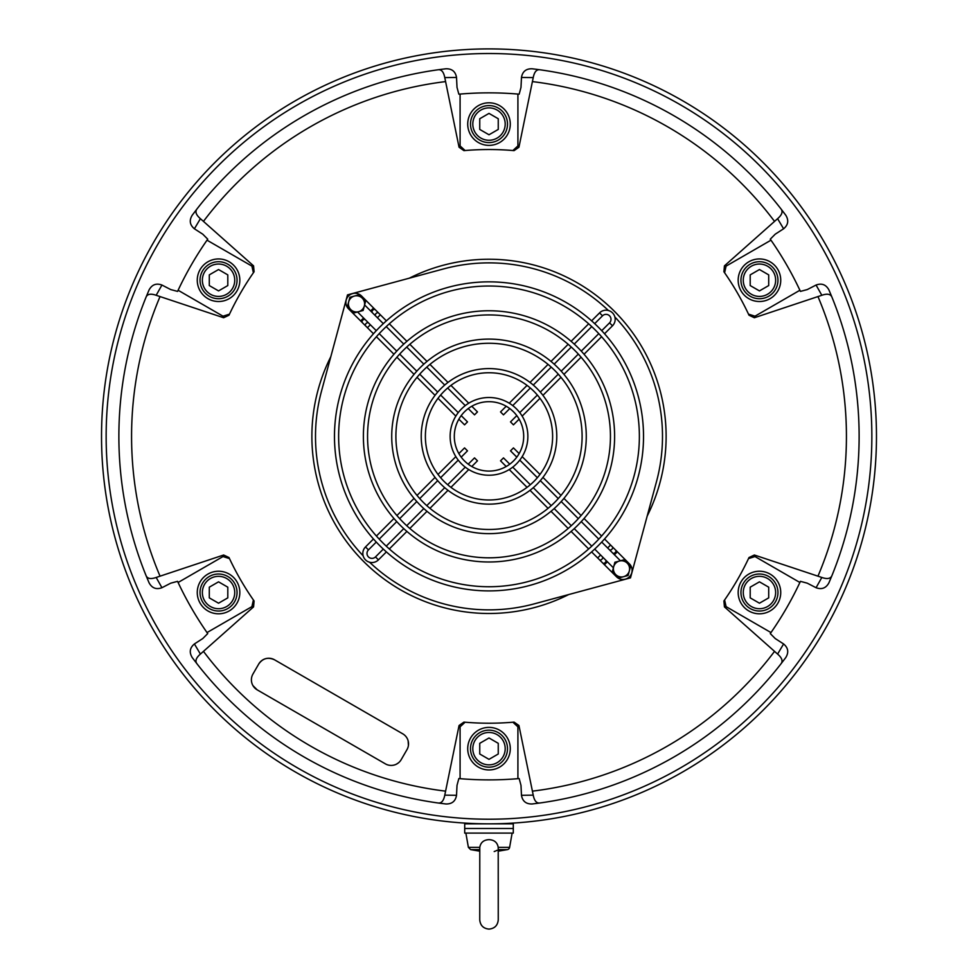 <?xml version="1.0" encoding="UTF-8"?>
<svg xmlns="http://www.w3.org/2000/svg" width="978" height="978" viewBox="0 0 978 978"><rect width="100%" height="100%" fill="white"/><g stroke="black" fill="none" stroke-linecap="round" stroke-linejoin="round"><path stroke-width="1.47" d="M467.716 748.659A21.284 21.284 0 0 0 489 769.943A21.284 21.284 0 0 0 510.284 748.659A21.284 21.284 0 0 0 489 727.387A21.284 21.284 0 0 0 467.716 748.659M507.509 748.659A18.509 18.509 0 0 1 489 767.168A18.509 18.509 0 0 1 470.491 748.659A18.509 18.509 0 0 1 489 730.163A18.509 18.509 0 0 1 507.509 748.659A18.509 18.509 0 0 0 489 730.163A18.509 18.509 0 0 0 470.491 748.659M498.254 743.317L489 737.974L479.746 743.317L479.746 754.001L489 759.344L498.254 754.001L498.254 743.317M768.708 576.494A18.509 18.509 0 0 1 775.481 601.776A18.509 18.509 0 0 1 750.199 608.548A18.509 18.509 0 0 1 743.427 583.267A18.509 18.509 0 0 1 768.708 576.494A18.509 18.509 0 0 0 743.427 583.267A18.509 18.509 0 0 0 750.199 608.548M759.454 581.837L750.199 587.179L750.199 597.864L759.454 603.206L768.708 597.864L768.708 587.179L759.454 581.837M750.199 264.194A18.509 18.509 0 0 1 775.481 270.979A18.509 18.509 0 0 1 768.708 296.248A18.509 18.509 0 0 1 743.427 289.476A18.509 18.509 0 0 1 750.199 264.194A18.509 18.509 0 0 0 743.427 289.476A18.509 18.509 0 0 0 768.708 296.248M750.199 274.879L750.199 285.564L759.454 290.906L768.708 285.564L768.708 274.879L759.454 269.537L750.199 274.879M470.491 124.084A18.509 18.509 0 0 1 489 105.575A18.509 18.509 0 0 1 507.509 124.084A18.509 18.509 0 0 1 489 142.592A18.509 18.509 0 0 1 470.491 124.084A18.509 18.509 0 0 0 489 142.592A18.509 18.509 0 0 0 507.509 124.084M479.746 129.426L489 134.768L498.254 129.426L498.254 118.741L489 113.399L479.746 118.741L479.746 129.426M209.292 296.248A18.509 18.509 0 0 1 202.519 270.979A18.509 18.509 0 0 1 227.801 264.194A18.509 18.509 0 0 1 234.573 289.476A18.509 18.509 0 0 1 209.292 296.248A18.509 18.509 0 0 0 234.573 289.476A18.509 18.509 0 0 0 227.801 264.194M218.546 290.906L227.801 285.564L227.801 274.879L218.546 269.537L209.292 274.879L209.292 285.564L218.546 290.906M227.801 608.548A18.509 18.509 0 0 1 202.519 601.776A18.509 18.509 0 0 1 209.292 576.494A18.509 18.509 0 0 1 234.573 583.267A18.509 18.509 0 0 1 227.801 608.548A18.509 18.509 0 0 0 234.573 583.267A18.509 18.509 0 0 0 209.292 576.494M227.801 597.864L227.801 587.179L218.546 581.837L209.292 587.179L209.292 597.864L218.546 603.206L227.801 597.864M748.806 610.944A21.284 21.284 0 0 0 777.889 603.157A21.284 21.284 0 0 0 770.089 574.086A21.284 21.284 0 0 0 741.018 581.873A21.284 21.284 0 0 0 748.806 610.944M770.089 298.657A21.284 21.284 0 0 0 777.889 269.586A21.284 21.284 0 0 0 748.806 261.798A21.284 21.284 0 0 0 741.018 290.869A21.284 21.284 0 0 0 770.089 298.657M510.284 124.084A21.284 21.284 0 0 0 489 102.8A21.284 21.284 0 0 0 467.716 124.084A21.284 21.284 0 0 0 489 145.367A21.284 21.284 0 0 0 510.284 124.084M229.194 261.798A21.284 21.284 0 0 0 200.111 269.586A21.284 21.284 0 0 0 207.911 298.657A21.284 21.284 0 0 0 236.982 290.869A21.284 21.284 0 0 0 229.194 261.798M207.911 574.086A21.284 21.284 0 0 0 200.111 603.157A21.284 21.284 0 0 0 229.194 610.944A21.284 21.284 0 0 0 236.982 581.873A21.284 21.284 0 0 0 207.911 574.086M630.492 577.864L656.495 481.616L630.492 577.864L534.245 603.866L630.492 577.864L656.495 481.616A173.497 173.497 0 0 0 614.856 316.958M604.538 538.988L629.429 563.878A9.132 9.132 0 0 1 626.458 578.78A9.132 9.132 0 0 1 616.507 576.8L604.441 564.734L607.375 561.788L594.697 549.098M591.751 546.152L574.233 528.646M571.286 525.699L554.171 508.584M551.225 505.638L533.279 487.692M530.333 484.733L512.741 467.142M509.77 464.171L503.474 457.887L500.528 460.821L506.213 466.506M600.602 555.015L597.656 557.949L591.617 551.91M588.67 548.964L571.128 531.421M568.169 528.462L551.017 511.311M548.059 508.352L530.027 490.32M527.056 487.35L509.245 469.55M613.402 567.802L607.375 561.788M617.362 551.812L614.416 554.758L620.431 560.773M519.135 453.584L513.45 447.9L510.504 450.846L516.8 457.142M519.77 460.112L537.362 477.704M540.321 480.65L558.267 498.597M561.213 501.543L578.316 518.658M581.262 521.604L598.78 539.122M601.727 542.069L614.416 554.758M522.166 456.616L539.978 474.428M542.949 477.398L560.981 495.43M563.939 498.389L581.091 515.54M584.049 518.499L601.592 536.042M373.462 333.755L348.571 308.865A9.132 9.132 0 0 1 351.542 293.962A9.132 9.132 0 0 1 361.493 295.943L373.559 308.021L370.625 310.955L383.303 323.645M386.249 326.591L403.767 344.109M406.714 347.056L423.829 364.158M426.775 367.117L444.721 385.063M447.667 388.009L465.259 405.601M468.23 408.572L474.526 414.868L477.472 411.921L471.787 406.237M377.398 317.74L380.344 314.794L386.383 320.833M389.33 323.791L406.872 341.322M409.831 344.28L426.983 361.432M429.941 364.391L447.973 382.422M450.944 385.393L468.755 403.205M364.598 304.94L370.625 310.955M360.637 320.943L363.584 317.997L357.569 311.982M458.865 419.159L464.55 424.843L467.496 421.897L461.2 415.613M458.23 412.63L440.638 395.051M437.679 392.092L419.733 374.146M416.787 371.2L399.684 354.085M396.738 351.139L379.219 333.62M376.273 330.674L363.584 317.997M455.834 416.127L438.022 398.315M435.051 395.344L417.019 377.312M414.061 374.354L396.909 357.202M393.951 354.244L376.408 336.713M527.863 436.371A38.863 38.863 0 0 0 489 397.508A38.863 38.863 0 0 0 450.137 436.371A38.863 38.863 0 0 0 489 475.235A38.863 38.863 0 0 0 527.863 436.371M523.695 436.371A34.695 34.695 0 0 0 489 401.677A34.695 34.695 0 0 0 454.305 436.371A34.695 34.695 0 0 0 489 471.078A34.695 34.695 0 0 0 523.695 436.371M556.775 436.371A67.775 67.775 0 0 0 489 368.596A67.775 67.775 0 0 0 421.225 436.371A67.775 67.775 0 0 0 489 504.147A67.775 67.775 0 0 0 556.775 436.371M552.619 436.371A63.619 63.619 0 0 0 489 372.752A63.619 63.619 0 0 0 425.381 436.371A63.619 63.619 0 0 0 489 499.99A63.619 63.619 0 0 0 552.619 436.371M586.274 436.371A97.274 97.274 0 0 0 489 339.097A97.274 97.274 0 0 0 391.726 436.371A97.274 97.274 0 0 0 489 533.646A97.274 97.274 0 0 0 586.274 436.371M582.106 436.371A93.106 93.106 0 0 0 489 343.266A93.106 93.106 0 0 0 395.894 436.371A93.106 93.106 0 0 0 489 529.477A93.106 93.106 0 0 0 582.106 436.371M614.612 436.371A125.612 125.612 0 0 0 489 310.759A125.612 125.612 0 0 0 363.388 436.371A125.612 125.612 0 0 0 489 561.983A125.612 125.612 0 0 0 614.612 436.371M610.443 436.371A121.443 121.443 0 0 0 489 314.928A121.443 121.443 0 0 0 367.557 436.371A121.443 121.443 0 0 0 489 557.815A121.443 121.443 0 0 0 610.443 436.371M643.524 436.371A154.524 154.524 0 0 0 489 281.847A154.524 154.524 0 0 0 334.476 436.371A154.524 154.524 0 0 0 489 590.895A154.524 154.524 0 0 0 643.524 436.371M639.367 436.371A150.367 150.367 0 0 0 489 286.016A150.367 150.367 0 0 0 338.632 436.371A150.367 150.367 0 0 0 489 586.739A150.367 150.367 0 0 0 639.367 436.371M629.587 568.866A8.093 8.093 0 0 0 627.216 563.145L623.915 559.832L614.881 562.252L612.46 571.286L619.074 577.9L628.108 575.48L630.529 566.445L627.216 563.145A8.093 8.093 0 0 0 613.671 566.775A8.093 8.093 0 0 0 623.585 576.69A8.093 8.093 0 0 0 629.587 568.866M348.412 303.877A8.093 8.093 0 0 0 350.784 309.598L354.085 312.911L363.119 310.491L365.54 301.456L358.926 294.843L349.892 297.263L347.471 306.297L350.784 309.598A8.093 8.093 0 0 0 364.329 305.98A8.093 8.093 0 0 0 354.415 296.053A8.093 8.093 0 0 0 348.412 303.877M783.598 228.791L777.596 218.681C781.935 214.916 783.097 211.7 781.055 208.999L785.774 215.209C788.953 220.38 788.219 224.916 783.598 228.791L775.248 234.17L770.273 239.158L770.982 240.185A343.522 343.522 0 0 1 799.894 290.258L800.432 291.395L807.241 289.586L816.068 285.038C821.74 282.96 826.019 284.598 828.928 289.94L831.936 297.129A370.124 370.124 0 0 1 831.936 575.614L828.928 582.802C826.031 588.145 821.74 589.783 816.068 587.717L807.241 583.169L800.432 581.348L799.894 582.485A343.522 343.522 0 0 1 770.982 632.57L770.273 633.585L775.248 638.573L783.598 643.952C788.219 647.827 788.953 652.35 785.774 657.546L781.055 663.744C783.097 661.055 781.935 657.827 777.596 654.074L783.598 643.952M831.936 297.129C830.615 294.023 827.254 293.4 821.826 295.283L816.068 285.038M754.368 317.74L749.014 315.222L748.5 314.146L755.004 316.187L754.368 317.74L821.826 295.283M871.85 436.371A382.85 382.85 0 0 1 489 819.222A382.85 382.85 0 0 1 106.15 436.371A382.85 382.85 0 0 1 489 53.521A382.85 382.85 0 0 1 871.85 436.371M876.471 436.371A387.471 387.471 0 0 1 489 823.843A387.471 387.471 0 0 1 101.529 436.371A387.471 387.471 0 0 1 489 48.9A387.471 387.471 0 0 1 876.471 436.371M459.061 725.505L463.914 722.119L465.1 722.216L460.088 726.837L459.061 725.505L444.77 795.151L456.53 795.297L457.007 785.371L458.841 778.561L460.088 778.671A343.522 343.522 0 0 0 517.912 778.671L519.159 778.561L520.993 785.371L521.47 795.297L533.23 795.151L518.939 725.505L517.912 726.837L512.9 722.216L514.086 722.119L518.939 725.505M223.632 555.015L228.986 557.521L229.5 558.597L222.996 556.555L223.632 555.015L156.174 577.46L161.932 587.717L170.759 583.169L177.568 581.348L178.106 582.485A343.522 343.522 0 0 0 207.018 632.57L207.727 633.585L202.752 638.573L194.402 643.952L200.404 654.074L253.571 606.873L251.908 606.641L253.4 600.003L254.084 600.969L253.571 606.873M252.947 674.05L258.73 664.025C262.752 658.304 268.021 656.898 274.525 659.795A11.565 11.565 0 0 0 258.73 664.025L252.947 674.05A11.565 11.565 0 0 0 257.177 689.845L252.935 685.602M408.144 740.896L408.425 745.37M398.254 762.999L396.359 764.197M228.986 557.521A286.847 286.847 0 0 0 254.084 600.969M463.914 722.119A286.847 286.847 0 0 0 514.086 722.119M724.429 606.873L723.916 600.969L724.6 600.003L726.092 606.641L724.429 606.873L777.596 654.074M723.916 600.969A286.847 286.847 0 0 0 749.014 557.521L754.368 555.015L755.004 556.555L748.5 558.597L749.014 557.521M816.068 587.717L821.826 577.46L754.368 555.015M749.014 315.222A286.847 286.847 0 0 0 723.916 271.774L724.429 265.869L726.092 266.102L724.6 272.752L723.916 271.774M777.596 218.681L724.429 265.869M518.939 147.238L514.086 150.624L512.9 150.526L517.912 145.918L518.939 147.238L533.23 77.592L521.47 77.458C522.509 71.516 526.066 68.619 532.154 68.778L539.88 69.768C536.531 69.34 534.318 71.956 533.23 77.592M514.086 150.624A286.847 286.847 0 0 0 463.914 150.624L459.061 147.238L460.088 145.918L465.1 150.526L463.914 150.624M444.77 77.592C443.682 71.956 441.469 69.34 438.12 69.768L445.846 68.778C451.922 68.619 455.479 71.504 456.53 77.458L444.77 77.592L459.061 147.238M253.571 265.869L254.084 271.774L253.4 272.752L251.908 266.102L253.571 265.869L200.404 218.681L194.402 228.791C189.781 224.916 189.047 220.392 192.226 215.209L196.945 208.999C194.903 211.7 196.065 214.916 200.404 218.681M254.084 271.774A286.847 286.847 0 0 0 228.986 315.222L223.632 317.74L222.996 316.187L229.5 314.146L228.986 315.222M156.174 295.283C150.746 293.4 147.385 294.023 146.064 297.129L149.072 289.94C151.969 284.598 156.26 282.972 161.932 285.038L156.174 295.283L223.632 317.74M456.53 795.297C455.491 801.239 451.934 804.124 445.846 803.977L438.12 802.987C441.469 803.403 443.682 800.799 444.77 795.151M200.404 654.074C196.065 657.827 194.903 661.055 196.945 663.744L192.226 657.546C189.047 652.363 189.781 647.839 194.402 643.952M161.932 587.717C156.26 589.783 151.981 588.145 149.072 582.802L146.064 575.614C147.385 578.731 150.746 579.343 156.174 577.46M161.932 285.038L170.759 289.586L177.568 291.395L178.106 290.258A343.522 343.522 0 0 1 207.018 240.185L207.727 239.158L202.752 234.17L194.402 228.791M456.53 77.458L457.007 87.372L458.841 94.181L460.088 94.071A343.522 343.522 0 0 1 517.912 94.071L519.159 94.181L520.993 87.372L521.47 77.458M533.23 795.151C534.318 800.799 536.531 803.403 539.88 802.987L532.154 803.977C526.078 804.136 522.521 801.239 521.47 795.297M517.912 778.671L517.912 726.837M460.088 726.837L460.088 778.671M799.894 582.485L755.004 556.555M726.092 606.641L770.982 632.57M770.982 240.185L726.092 266.102M755.004 316.187L799.894 290.258M460.088 94.071L460.088 145.918M517.912 145.918L517.912 94.071M178.106 290.258L222.996 316.187M251.908 266.102L207.018 240.185M207.018 632.57L251.908 606.641M222.996 556.555L178.106 582.485M821.826 577.46C827.254 579.343 830.615 578.731 831.936 575.614A370.124 370.124 0 0 0 859.124 436.371M146.064 575.614A370.124 370.124 0 0 1 146.064 297.129A370.124 370.124 0 0 0 146.064 575.614M438.12 802.987A370.124 370.124 0 0 1 196.945 663.744A370.124 370.124 0 0 0 438.12 802.987M196.945 208.999A370.124 370.124 0 0 1 438.12 69.768A370.124 370.124 0 0 0 196.945 208.999M539.88 69.768A370.124 370.124 0 0 1 781.055 208.999A370.124 370.124 0 0 0 539.88 69.768M781.055 663.744A370.124 370.124 0 0 1 539.88 802.987A370.124 370.124 0 0 0 781.055 663.744M385.393 763.867L257.177 689.845L385.393 763.867A11.565 11.565 0 0 0 401.2 759.637L406.982 749.625A11.565 11.565 0 0 0 402.74 733.818L274.525 659.795L402.74 733.818M401.2 759.637L406.982 749.625M386.383 551.91L378.425 559.868A9.132 9.132 0 0 1 365.503 559.868A9.132 9.132 0 0 1 365.503 546.946L373.462 538.988M383.303 549.098L375.479 556.922A4.976 4.976 0 0 1 368.449 556.922A4.976 4.976 0 0 1 368.449 549.893L376.273 542.069M379.219 539.122L396.738 521.604M399.684 518.658L416.787 501.543M419.733 498.597L437.679 480.65M440.638 477.704L458.23 460.112M461.2 457.142L467.496 450.846L464.55 447.9L458.865 453.584M376.408 536.042L393.951 518.499M396.909 515.54L414.061 498.389M417.019 495.43L435.051 477.398M438.022 474.428L455.834 456.616M468.23 464.171L474.526 457.887L477.472 460.821L471.787 466.506M465.259 467.142L447.667 484.733M444.721 487.692L426.775 505.638M423.829 508.584L406.714 525.699M403.767 528.646L386.249 546.152M468.755 469.55L450.944 487.35M447.973 490.32L429.941 508.352M426.983 511.311L409.831 528.462M406.872 531.421L389.33 548.964M591.617 320.833L599.575 312.874A9.132 9.132 0 0 1 612.497 312.874A9.132 9.132 0 0 1 612.497 325.796L604.538 333.755M594.697 323.645L602.521 315.821A4.976 4.976 0 0 1 609.551 315.821A4.976 4.976 0 0 1 609.551 322.85L601.727 330.674M598.78 333.62L581.262 351.139M578.316 354.085L561.213 371.2M558.267 374.146L540.321 392.092M537.362 395.051L519.77 412.63M516.8 415.613L510.504 421.897L513.45 424.843L519.135 419.159M601.592 336.713L584.049 354.244M581.091 357.202L563.939 374.354M560.981 377.312L542.949 395.344M539.978 398.315L522.166 416.127M509.77 408.572L503.474 414.868L500.528 411.921L506.213 406.237M512.741 405.601L530.333 388.009M533.279 385.063L551.225 367.117M554.171 364.158L571.286 347.056M574.233 344.109L591.751 326.591M509.245 403.205L527.056 385.393M530.027 382.422L548.059 364.391M551.017 361.432L568.169 344.28M571.128 341.322L588.67 323.791M608.414 310.515A173.497 173.497 0 0 0 443.755 268.877L347.508 294.879L321.505 391.127A173.497 173.497 0 0 0 363.144 555.785M347.508 294.879L321.505 391.127M369.586 562.228A173.497 173.497 0 0 0 534.245 603.866M513.291 828.476L464.709 828.476L464.709 823.843L513.291 823.843L513.291 828.476L464.709 828.476L464.709 833.097L513.291 833.097L513.291 828.476M496.971 850.334L496.359 850.652M495.565 851.019L494.196 851.545M512.13 833.097L509.611 847.364L498.218 847.364L498.254 919.846C497.704 925.469 494.623 928.55 489 929.1C483.376 928.55 480.296 925.469 479.746 919.846L479.782 847.364L468.389 847.364L465.87 833.097M498.218 847.364C497.35 842.461 494.281 839.894 489 839.65C483.719 839.894 480.638 842.461 479.782 847.364M509.611 847.364A2.775 2.775 0 0 1 507.35 849.625L498.254 849.625M479.746 851.178L470.65 849.625L468.389 847.364M485.626 840.188L487.252 839.796M472.802 748.659A16.198 16.198 0 0 0 489 764.857A16.198 16.198 0 0 0 505.198 748.659A16.198 16.198 0 0 0 489 732.473A16.198 16.198 0 0 0 472.802 748.659M751.361 606.543A16.198 16.198 0 0 0 773.476 600.614A16.198 16.198 0 0 0 767.547 578.499A16.198 16.198 0 0 0 745.432 584.428A16.198 16.198 0 0 0 751.361 606.543M767.547 294.256A16.198 16.198 0 0 0 773.476 272.128A16.198 16.198 0 0 0 751.361 266.199A16.198 16.198 0 0 0 745.432 288.327A16.198 16.198 0 0 0 767.547 294.256M505.198 124.084A16.198 16.198 0 0 0 489 107.886A16.198 16.198 0 0 0 472.802 124.084A16.198 16.198 0 0 0 489 140.27A16.198 16.198 0 0 0 505.198 124.084M226.639 266.199A16.198 16.198 0 0 0 204.524 272.128A16.198 16.198 0 0 0 210.453 294.256A16.198 16.198 0 0 0 232.568 288.327A16.198 16.198 0 0 0 226.639 266.199M210.453 578.499A16.198 16.198 0 0 0 204.524 600.614A16.198 16.198 0 0 0 226.639 606.543A16.198 16.198 0 0 0 232.568 584.428A16.198 16.198 0 0 0 210.453 578.499M597.656 557.949L599.392 559.685A2.078 1.467 -45 0 0 600.871 559.917A2.078 1.467 -45 0 0 601.91 559.257A2.078 1.467 -45 0 0 602.338 556.751M604.441 564.734L602.705 562.998A2.078 1.467 -45 0 0 604.172 563.218A2.078 1.467 -45 0 0 605.211 562.57A2.078 1.467 -45 0 0 605.651 560.052M615.627 550.076A2.078 1.467 135 0 1 615.186 552.582A2.078 1.467 135 0 1 614.147 553.242A2.078 1.467 135 0 1 612.68 553.022M610.578 545.027L607.631 547.973M612.314 546.763A2.078 1.467 135 0 1 611.886 549.281A2.078 1.467 135 0 1 610.847 549.942A2.078 1.467 135 0 1 609.367 549.709M616.507 576.8L617.24 576.066M629.429 563.878L628.695 564.612M380.344 314.794L378.608 313.058A2.078 1.467 135 0 0 377.129 312.826A2.078 1.467 135 0 0 376.09 313.486A2.078 1.467 135 0 0 375.662 316.004M373.559 308.021L375.295 309.745A2.078 1.467 135 0 0 373.828 309.525A2.078 1.467 135 0 0 372.789 310.185A2.078 1.467 135 0 0 372.349 312.691M362.373 322.667A2.078 1.467 -45 0 1 362.814 320.161A2.078 1.467 -45 0 1 363.853 319.5A2.078 1.467 -45 0 1 365.32 319.733M367.422 327.716L370.369 324.769M365.686 325.98A2.078 1.467 -45 0 1 366.114 323.461A2.078 1.467 -45 0 1 367.153 322.801A2.078 1.467 -45 0 1 368.633 323.033M361.493 295.943L360.76 296.676M348.571 308.865L349.305 308.131M818.109 296.933A357.422 357.422 0 0 1 818.109 575.81M568.683 594.563A177.128 177.128 0 0 1 330.808 356.701M409.317 278.18A177.128 177.128 0 0 1 647.191 516.054M159.891 575.81A357.422 357.422 0 0 1 159.891 296.933M445.198 791.104A357.422 357.422 0 0 1 203.693 651.666M774.307 651.666A357.422 357.422 0 0 1 532.802 791.104M532.802 81.639A357.422 357.422 0 0 1 774.307 221.077M203.693 221.077A357.422 357.422 0 0 1 445.198 81.639M368.449 549.893L365.503 546.946M375.479 556.922L378.425 559.868M609.551 322.85L612.497 325.796M602.521 315.821L599.575 312.874M479.746 849.625L470.65 849.625M602.705 562.998L599.392 559.685M375.295 309.745L378.608 313.058M498.254 851.178L507.35 849.625"/></g></svg>
